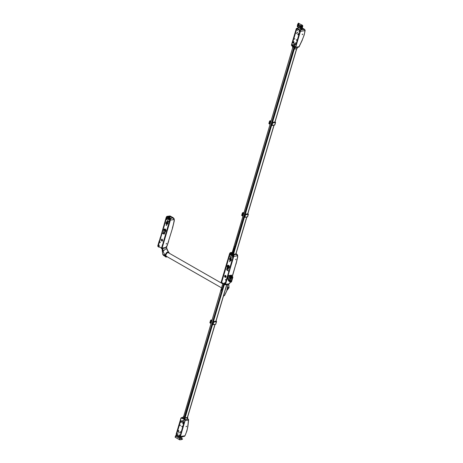 <?xml version="1.0" encoding="UTF-8"?>
<svg xmlns="http://www.w3.org/2000/svg" width="463" height="463" viewBox="0 0 463 463"><rect width="100%" height="100%" fill="white"/><g stroke="black" fill="none" stroke-linecap="round" stroke-linejoin="round"><path stroke-width="0.69" d="M228.514 271.098L228.045 270.826L228.514 271.098M228.409 271.179L228.346 270.71M229.978 261.728L229.503 261.456L229.978 261.728M229.874 261.815L229.804 261.346M224.665 282.8L224.752 283.425M224.358 282.986L224.856 283.269L224.358 282.986M225.637 279.519L225.724 280.144M225.331 279.704L225.828 279.988L225.331 279.704M230.094 256.074L230.18 256.693M229.787 256.259L230.285 256.543L229.787 256.259M231.159 256.681L231.245 257.306L231.211 256.71M230.852 256.867L231.344 257.15L230.852 256.867M231.639 254.939A0.422 0.324 -98.1 0 0 231.749 255.732M231.28 255.177A0.422 0.324 -98.1 0 0 231.894 255.53A0.422 0.324 -98.1 0 0 231.28 255.177M232.657 255.813L232.75 256.433M232.351 255.998L232.848 256.282L232.351 255.998M230.533 254.592L230.62 255.217M230.221 254.777L230.719 255.061L230.221 254.777M225.325 275.398A0.99 0.758 -98.1 0 0 225.603 277.337M224.642 275.971A0.99 0.758 -98.1 0 0 226.077 276.793A0.99 0.758 -98.1 0 0 224.642 275.971M229.879 258.279A1.157 0.891 -98.1 0 0 229.775 259.934L229.689 260.374A1.568 1.204 -98.1 0 0 230.661 260.779A1.568 1.204 -98.1 0 0 231.054 260.628L231.002 260.177A1.157 0.891 -98.1 0 0 231.106 258.516L231.193 258.082A1.568 1.204 -98.1 0 0 230.221 257.671A1.568 1.204 -98.1 0 0 229.827 257.822L230.088 258.244A1.157 0.891 -98.1 0 0 229.839 258.626L229.677 258.649A0.492 0.376 -98.1 0 0 230.088 258.163A1.146 0.88 81.9 0 1 230.452 258.082L230.667 257.717A1.551 1.192 81.9 0 1 230.73 257.741M230.325 257.665A1.568 1.204 -98.1 0 0 230.036 257.793L230.088 258.163M228.548 267.99A1.406 1.076 -98.1 0 0 229.266 267.203A1.406 1.076 -98.1 0 0 229.081 265.803A1.406 1.076 -98.1 0 0 228.051 265.23A1.406 1.076 -98.1 0 0 227.235 266.04A1.406 1.076 -98.1 0 0 227.345 267.301L226.777 269.206A0.833 0.637 -98.1 0 0 227.987 269.894L228.548 267.99M228.161 265.224A1.406 1.076 -98.1 0 0 227.443 266.011A1.406 1.076 -98.1 0 0 227.553 267.273L226.986 269.177A0.833 0.637 -98.1 0 0 227.605 270.346M226.285 266.717L229.949 253.869L231.211 253.655M229.949 253.869L226.957 264.454M232.721 259.239L232.403 259.141L233.369 255.883L230.557 253.932L230.053 253.99M231.095 253.84L230.742 253.892M233.699 255.836L233.115 255.57M233.369 255.883L233.67 255.987M227.837 279.091L226.795 279.235L225.313 284.236L225.001 284.132L230.487 266.271M222.79 278.512L221.69 282.239L222.014 282.771L225.001 284.132M230.626 266.306L230.314 266.202L229.59 268.638L229.903 268.743M232.403 259.141L232.183 259.876L232.582 259.211M223.843 274.964L226.17 266.85M222.738 278.685L223.727 275.091M232.241 257.15L232.808 257.272L232.831 256.953L232.264 256.832L232.814 257.202M230.418 260.704A1.568 1.204 -98.1 0 0 230.765 260.756M233.039 255.35L230.765 253.903M227.269 279.01L227.64 279.004L228.612 275.56L227.64 279.015A4.167 1.366 -163.5 0 0 228.537 279.316M227.327 279.044L227.64 278.836M228.247 275.612L227.269 278.911M228.028 265.27L227.374 266.561M221.69 282.239L222.674 278.645M228.317 265.235L227.894 266.659L227.391 266.729M230.314 266.202L232.183 259.876L232.501 259.98M226.853 264.332L229.989 253.944M227.512 278.095L227.721 278.581M227.906 277.95L227.541 278.008M229.521 275.989A4.167 1.366 -163.5 0 1 228.624 275.688M231.477 275.155L231.523 275.948M227.97 277.736L227.64 277.661M225.805 275.63L225.336 277.268M225.516 275.439L225.059 277.036M230.996 260.183A1.146 0.88 81.9 0 1 230.493 260.356L230.279 260.721A1.551 1.192 81.9 0 1 229.706 260.333L229.793 259.876A1.146 0.88 81.9 0 1 229.677 258.649M231.054 260.495A1.372 1.053 81.9 0 1 230.84 260.553A1.372 1.053 81.9 0 1 230.597 260.553L230.383 260.443M230.059 258.013A1.372 1.053 81.9 0 1 230.458 257.839A1.372 1.053 81.9 0 1 230.626 257.833M231.309 259.02A0.492 0.376 -98.1 0 0 231.274 259.731M231.159 258.962L230.724 260.125L229.787 259.483L230.215 258.313L231.159 258.962M231.072 258.898L231.002 259.384M230.915 259.326L229.787 259.483M231.216 260.466L230.476 260.634M227.611 270.346L227.154 270.085M232.663 253.886L232.119 254.673M231.917 255.356L231.824 255.669M232.64 254.702L232.71 254.083M228.67 265.374L227.784 268.366A0.978 0.538 -60.2 0 1 226.957 269.333M231.934 253.689L231.326 254.222M231.633 253.521L231.031 254.054M228.363 265.241L227.483 268.199A0.978 0.538 -60.2 0 1 227.067 268.905M232.276 254.766L232.461 254.077M232.837 254.673L232.391 254.829M229.318 266.966L228.977 266.995A1.545 1.186 81.9 0 1 228.896 265.704A1.545 1.186 81.9 0 1 228.93 265.6L228.033 268.945A0.573 0.44 81.9 0 1 228.195 269.194M225.313 275.404L224.908 276.781M227.842 277.962L227.547 277.985M228.959 286.834L228.971 286.985A112.457 61.961 -60.2 0 1 228.739 284.236A112.295 61.874 119.8 0 0 228.959 286.834L228.786 284.213M227.46 288.165L229.011 286.904L229 287.755L226.997 290.353L228.994 287.425M162.866 233.537L162.391 233.265L162.866 233.537M162.762 233.624L162.692 233.155M166.57 225.458L166.101 225.186L166.57 225.458M166.472 225.539L166.402 225.07M164.921 230.429L165.112 229.995L164.921 230.429M159.324 245.778L158.826 245.494L159.324 245.778M159.22 245.934L159.133 245.309M160.296 242.496L159.799 242.213L160.296 242.496M160.192 242.653L160.105 242.027M169.007 221.488L168.509 221.204L169.007 221.488M168.908 221.644L168.816 221.019M167.942 220.88L167.444 220.591L167.942 220.88M167.855 221.025L167.756 220.411M168.491 219.254A0.422 0.324 81.9 0 1 167.878 218.901A0.422 0.324 81.9 0 1 168.491 219.254M168.324 219.456L168.353 219.456A0.422 0.324 81.9 0 1 168.231 218.669M167.317 218.791L166.819 218.507L167.317 218.791M167.218 218.947L167.126 218.322M169.446 220.006L168.949 219.722L169.446 220.006M169.342 220.162L169.255 219.537M162.669 240.517A0.99 0.758 81.9 0 1 161.24 239.701A0.99 0.758 81.9 0 1 162.669 240.517M162.195 241.061A0.99 0.758 81.9 0 1 161.923 239.128M167.919 222.83A1.157 0.891 81.9 0 1 167.149 224.109L166.993 224.503A1.568 1.204 81.9 0 1 165.893 223.351L166.159 223.079A1.157 0.891 81.9 0 1 166.923 221.8L167.085 221.401A1.568 1.204 81.9 0 1 168.185 222.558L167.919 222.83M164.197 234.075A0.833 0.637 81.9 0 1 163.584 232.901L163.943 231.025A1.406 1.076 81.9 0 1 163.827 229.764A1.406 1.076 81.9 0 1 164.649 228.959A1.406 1.076 81.9 0 1 165.679 229.532A1.406 1.076 81.9 0 1 165.864 230.933A1.406 1.076 81.9 0 1 165.146 231.72L164.585 233.624A0.833 0.637 81.9 0 1 163.375 232.93L163.943 231.025M164.145 230.996A1.406 1.076 81.9 0 1 164.035 229.735A1.406 1.076 81.9 0 1 164.753 228.948M170.511 216.887L170.286 216.499L170.876 216.834L168.48 217.39L170.297 218.6A2.697 2.066 81.9 0 1 170.199 219.983L161.911 247.96L161.222 247.902M166.396 222.477A1.157 0.891 81.9 0 1 166.582 222.09M166.477 224.057A1.568 1.204 81.9 0 1 166.101 223.322L166.223 223.189M166.894 219.566L166.611 219.121M167.236 217.645L170.291 219.566M167.039 230.152L166.501 232.467M164.226 239.649L164.058 240.708M163.352 242.612L163.011 244.261M161.367 247.902L158.612 246.495L158.178 245.841L162.808 230.429M163.491 242.641L163.173 242.537L162.854 244.279M164.365 239.684L164.052 239.579L163.908 240.731M167.178 230.18L166.865 230.076L166.35 232.484M169.921 219.265L169.666 219.445L170.268 219.717M167.363 217.627L169.637 219.08M167.155 217.656L166.651 217.72L165.69 220.973L166.587 217.674M165.523 221.534L165.69 220.973M162.924 230.296L165.407 221.667M166.952 219.468L166.489 218.999L166.952 219.468M167.207 217.627L166.651 217.72M168.648 217.483L168.202 217.755A0.897 0.498 -60.2 0 1 168.081 218.044M168.248 217.604L168.509 217.292M164.625 229L163.971 230.152M162.131 241.055L161.691 240.806M164.909 228.965L164.533 230.238L163.971 230.319M168.48 217.743L168.439 217.888A0.897 0.498 -60.2 0 1 168.318 218.177M164.052 239.579L166.142 232.519L166.454 232.617M163.173 242.537L163.699 240.76L164.012 240.864M161.599 247.861L162.646 244.308L162.964 244.412M162.455 240.899L161.94 240.604M160.487 236.981L159.735 239.527A4.167 1.366 16.5 0 0 159.88 240.106M161.5 240.505L162.519 240.731M165.91 230.719L165.563 230.753A1.545 1.186 81.9 0 1 165.482 229.463A1.545 1.186 81.9 0 1 165.528 229.33L164.62 232.704A0.573 0.44 81.9 0 1 164.782 232.953M168.387 221.366L168.816 221.551A1.794 1.377 81.9 0 1 168.873 221.627M167.027 224.486A1.551 1.192 81.9 0 1 166.448 224.208L166.477 223.739A1.146 0.88 81.9 0 1 166.229 222.529A0.492 0.376 -98.1 0 0 166.57 221.962A1.146 0.88 81.9 0 1 166.906 221.818L167.085 221.412A1.551 1.192 81.9 0 1 167.322 221.47M167.548 223.947A1.146 0.88 81.9 0 1 167.218 224.08L167.172 224.104M167.687 221.702L167.658 222.165A1.146 0.88 81.9 0 1 167.878 222.57A0.492 0.376 -98.1 0 0 167.907 223.305M167.71 222.558L167.421 223.808L166.431 223.345L166.715 222.095L167.71 222.558M167.826 221.846L167.838 222.136A1.146 0.88 81.9 0 1 168.052 222.547L167.878 222.57M167.699 222.553L167.565 223.189M167.554 223.183L166.431 223.345M166.518 223.849A1.372 1.053 81.9 0 1 166.246 223.288M169.383 218.785L169.695 218.623L169.707 218.97M164.463 233.867L163.902 233.96M168.688 218.391L169.788 218.137M168.329 219.445L168.48 218.924M168.983 218.559L170.089 218.31M169.446 219.78L169.14 219.827M168.862 253.006A2.222 1.221 119.8 0 0 168.04 252.526A2.222 1.221 119.8 0 0 168.017 252.526A2.222 1.221 119.8 0 0 166.356 253.95A2.222 1.221 119.8 0 0 166.003 256.085A2.222 1.221 119.8 0 0 166.83 256.548M167.947 252.538A2.101 1.157 -60.2 0 1 168.318 252.63A2.101 1.157 -60.2 0 1 168.52 252.81M167.131 256.716A2.529 1.395 -60.2 0 1 166.755 256.826A2.529 1.395 -60.2 0 1 165.818 254.777A2.529 1.395 -60.2 0 1 168.098 252.248A2.529 1.395 -60.2 0 1 169.157 253.174A2.697 1.487 119.8 0 0 168.648 252.132A2.697 1.487 119.8 0 0 168.023 252.028A2.697 1.487 119.8 0 0 165.777 254.222A2.697 1.487 119.8 0 0 165.968 256.809L163.491 255.391L162.762 254.361A6.847 3.403 52 0 1 162.692 253.921L162.038 248.475M162.716 240.06L162.472 240.882M162.999 251.426L165.291 255.808L162.999 251.426L162.635 248.388M166.495 256.352A2.101 1.157 -60.2 0 1 166.234 256.271A2.101 1.157 -60.2 0 1 165.968 255.998M166.09 256.867L165.146 256.34M165.169 256.624L166.362 256.93M167.241 250.251L166.709 248.689M166.68 248.405L168.468 252.028A2.697 1.487 -60.2 0 1 168.555 252.086M166.651 248.035L168.208 251.797M303.23 29.615L302.437 27.988A4.069 2.24 119.8 0 0 301.992 28.318M302.217 27.983A4.167 2.292 119.8 0 1 302.374 27.878L303.265 29.609L302.374 27.89A4.15 2.286 119.8 0 0 302.212 28M297.842 28.677L297.848 28.619A4.069 2.24 -60.2 0 1 298.525 27.618M301.193 29.14A4.069 2.24 119.8 0 0 300.603 29.985M300.203 30.043L297.831 28.683A4.167 2.292 -60.2 0 1 298.537 27.624M301.077 29.082A4.167 2.292 119.8 0 0 300.446 30.008A4.15 2.286 119.8 0 1 301.089 29.088M298.016 29.088L297.831 28.683M293.716 42.903L293.826 41.612M293.322 42.463L293.478 42.914L293.82 42.746L293.721 41.601L293.53 42.434M298.184 34.835L298.294 33.544M297.784 34.395L297.94 34.847L298.282 34.679L298.184 33.533L297.993 34.366M302.397 34.164L302.223 34.465M296.534 39.61L296.488 40.264L296.534 39.61M296.586 40.217L296.499 39.598M295.614 42.718L295.568 43.366L295.614 42.718M295.666 43.325L295.579 42.7M294.757 38.597L294.711 39.245L294.757 38.597M294.815 39.205L294.723 38.579M297.657 32.3L297.616 32.948L297.628 32.306M296.424 32.977L296.378 33.625L296.424 32.977M296.476 33.585L296.389 32.96M299.115 30.888L299.075 31.536L299.115 30.888M299.173 31.496L299.086 30.871M297.344 29.869L297.298 30.523L297.344 29.869M297.396 30.477L297.31 29.858M294.138 43.337A0.816 0.625 -98.1 0 0 294.017 43.4L292.865 42.891L292.674 42.116L296.615 29.03M296.372 44.234L295.857 43.997L295.701 44.517L294.757 43.973A0.816 0.625 -98.1 0 0 293.808 43.435M297.02 28.856L296.575 28.955L296.916 29.21L297.067 28.694L298.016 29.233A0.816 0.625 -98.1 0 0 298.959 29.777L300.261 31.067M294.022 42.064L293.623 42.121M300.082 30.39L300.267 30.928L299.978 30.761M296.025 44.095L295.701 44.517M297.067 28.694L298.224 29.204A0.816 0.625 -98.1 0 0 298.838 29.846M298.959 29.777L300.001 30.222M295.064 47.058L294.653 47.116L295.041 47.336A0.492 0.376 -98.1 0 0 295.527 47.093L300.232 31.195A0.735 0.561 -98.1 0 0 299.983 30.286L299.908 30.315M297.333 32.474L297.802 32.746L297.333 32.474M297.883 28.561L297.124 28.683M297.489 28.787L297.854 28.735M180.24 436.962A4.069 2.24 119.8 0 0 180.396 437.587M181.178 438.177L181.704 439.497L181.143 438.247A0.573 0.313 119.8 0 0 180.929 438.131L180.657 438.172A0.573 0.313 119.8 0 0 180.142 438.739L179.812 439.85L179.916 438.687A0.735 0.405 -60.2 0 1 180.582 437.957L180.854 437.917A0.735 0.405 -60.2 0 1 181.021 437.946A0.735 0.405 -60.2 0 1 181.126 438.067L182.538 436.632M180.113 436.979A4.167 2.292 119.8 0 0 180.229 437.489M177.682 436.036A4.167 2.292 -60.2 0 1 177.572 435.527M180.101 436.568A4.15 2.286 119.8 0 0 180.101 436.592L178.596 436.117A0.816 0.625 -98.1 0 0 177.653 435.573L176.704 435.035L176.513 434.259L180.454 421.174M180.124 436.979A4.15 2.286 119.8 0 0 180.246 437.5M183.29 422.887L183.134 422.435L182.792 422.603L182.891 423.755L183.29 422.887M178.828 430.955L178.672 430.503L178.33 430.671L178.429 431.817L178.828 430.955M183.331 421.724L183.493 421.168M186.068 426.585L186.56 426.516L186.334 426.232L186.068 426.585L186.236 426.307M180.078 425.74L180.124 425.092L180.078 425.74M180.321 425.728L180.229 425.103M180.998 422.632L181.045 421.984L180.998 422.632M181.241 422.621L181.149 421.996M181.855 426.753L181.895 426.105L181.855 426.753M182.092 426.741L182.005 426.116M178.95 433.05L178.996 432.401L178.95 433.05M180.188 432.373L180.234 431.724L180.188 432.373M180.431 432.361L180.339 431.736M177.497 434.468L177.537 433.814L177.497 434.468M177.734 434.45L177.647 433.831M179.268 435.48L179.314 434.832L179.268 435.48M179.511 435.469L179.418 434.844M184.158 423.066L183.805 422.95L183.956 422.43L182.804 421.92L184.112 423.211M180.859 421L180.414 421.099L180.755 421.353L180.911 420.838L181.855 421.376A0.816 0.625 -98.1 0 0 182.804 421.92M180.911 420.838L182.063 421.347A0.816 0.625 -98.1 0 0 182.677 421.984M182.995 423.709L183.099 422.424M178.527 431.776L178.637 430.486M177.983 435.48A0.816 0.625 -98.1 0 0 177.856 435.544L177.653 435.573M180.217 436.372L179.696 436.14L179.546 436.655M177.85 434.207L177.555 434.248M181.577 421.07L183.394 420.641L181.34 420.931M180.541 432.025A0.654 0.504 -98.1 0 0 180.234 431.915M179.279 432.876L178.805 432.604L179.279 432.876M184.98 418.072L224.329 284.537L185.061 418.06M184.737 416.966L184.587 416.989A0.978 0.324 16.5 0 0 184.396 417.053L221.765 290.909M184.396 417.053L183.441 417.192L222.79 283.657L223.409 283.564M223.583 283.669L222.969 283.755M183.441 417.192L222.79 283.657M226.864 284.542L223.525 295.811L226.864 284.542M223.409 295.938L224.509 295.458L226.627 291.077A4.572 2.518 119.8 0 0 227.292 288.929L227.854 284.404M230.643 276.903L230.586 277.296M230.58 277.285L230.632 277.516A0.619 0.475 81.9 0 0 230.777 277.69M230.192 278.986L230.198 278.39M229.706 280.242L229.758 279.872M232.669 277.077L232.791 277.487L232.304 277.557L229.712 275.902L230.429 275.526L230.719 275.786M230.632 281.961L228.259 280.37L229.607 275.699M232.791 277.487L231.477 281.926L230.956 282.054M232.304 277.557L230.991 281.996L231.419 281.99M231.488 276.538L232.119 276.324L231.558 275.954L231.141 276.012L232.061 276.527M229.712 275.902L228.311 280.63M231.431 277.464L231.396 277.378A0.509 0.394 81.9 0 1 231.118 278.286L230.175 277.742A0.509 0.394 81.9 0 1 230.447 276.816L231.396 277.36L230.487 276.92A0.382 0.295 -98.1 0 0 230.279 277.621L231.228 278.159A0.382 0.295 -98.1 0 0 231.431 277.464L230.487 276.92L231.193 277.343L230.996 278.008L230.285 277.603L230.36 276.938L230.314 277.569L231.025 277.979L231.193 277.343M230.557 280.422L229.607 279.884A0.382 0.295 -98.1 0 0 229.405 280.578L230.348 281.116A0.382 0.295 -98.1 0 0 230.557 280.422L229.607 279.884L230.314 280.3L230.117 280.966L229.411 280.561L229.48 279.895L229.44 280.526L230.146 280.937L230.325 280.329L229.48 279.895M232.073 276.243L231.529 275.989M232.779 276.92L231.685 276.984L230.568 276.168L232.692 277.088M231.211 275.994L230.562 275.815L230.615 276.122L231.749 276.77L232.721 276.862L232.137 276.527A0.573 0.313 119.8 0 1 232.241 276.533L232.727 277.106M230.852 282.1L231.228 282.042M230.366 275.983L232.322 277.111M234.116 248.567L233.508 248.22L233.942 246.744L235.279 247.508L234.845 248.984L234.237 248.637L234.498 247.751L234.243 248.608M233.942 246.744L235.221 246.559M222.13 289.236L222.541 289.41L221.927 289.925M222.188 289.236L221.43 288.987L220.996 290.463L222.344 291.227M222.147 289.01L221.765 289.068L222.101 289.167M222.576 289.306L222.825 289.618M222.159 289.404L222.784 289.751M222.188 288.877L221.43 288.987M221.777 290.22L222.043 289.334M222.767 289.751L222.333 291.233M224.011 284.027L223.675 283.86L222.072 289.271L222.553 289.387M224.034 284.369L222.466 289.317M298.328 23.237L302.362 25.199L298.259 23.219L297.425 26.889L301.153 29.123L301.974 28.949L301.98 28.237M302.576 25.72L302.542 25.396L301.951 25.482L301.153 29.123M301.992 26.704L302.432 26.622M301.714 29.042L301.222 29.111M297.234 26.466L301.019 28.631M299.706 26.107L299.683 26.466A0.619 0.475 81.9 0 1 299.671 26.298M298.6 26.003L298.502 25.789A0.619 0.475 81.9 0 1 298.519 25.436L298.757 24.632L298.363 25.459M300.771 25.795L300.423 26.976A0.382 0.295 -98.1 0 0 300.979 27.294L301.326 26.113A0.382 0.295 -98.1 0 0 300.771 25.795L300.279 26.941A0.486 0.376 -98.1 0 0 300.991 27.346L300.869 27.143A0.619 0.475 81.9 0 1 300.886 26.79L301.124 25.98L300.73 26.808M298.056 25.621A0.382 0.295 -98.1 0 0 298.612 25.94L298.965 24.759A0.382 0.295 -98.1 0 0 298.409 24.441L297.912 25.587A0.486 0.376 -98.1 0 0 298.623 25.992L298.571 24.562L298.114 25.639L298.594 25.928L298.068 25.627L298.334 24.742L298.861 25.048L298.6 25.916M302.623 26.732L302.015 27.496L302.432 27.439L302.623 26.732M301.998 27.525L302.432 27.439M302.553 26.026L302.761 25.76L302.264 25.778L301.824 26.264L302.189 25.801M302.553 25.98L301.969 26.327L301.552 27.751A0.602 0.336 119.8 0 0 301.772 28.243L302.246 27.502M301.76 27.386L302.067 26.634L302.57 26.698M166.315 244.036L166.576 243.428L166.315 244.036M168.544 217.164L170.268 218.154A0.411 0.313 81.9 0 1 170.471 218.472A2.94 2.257 81.9 0 1 170.378 220.081L162.091 248.064A0.816 0.625 81.9 0 1 161.28 248.463L161.165 248.139L161.882 248.041M161.79 248.18L161.344 248.243A0.573 0.44 -98.1 0 0 161.911 247.96M166.512 217.714L160.586 237.033L166.119 217.645A2.94 2.257 81.9 0 1 166.871 216.412A0.411 0.313 81.9 0 1 167.172 216.383L167.953 216.829L170.286 216.499M169.99 215.989L169.487 216.042A0.411 0.313 81.9 0 1 169.788 216.013L172.884 217.784A0.411 0.313 81.9 0 1 173.087 218.096L174.024 219.566A0.816 0.619 -20.4 0 0 174.198 218.941L174.296 220.799L172.572 227.964L168.439 241.385A48.175 26.541 -60.2 0 1 166.865 246.125A1.632 0.897 -60.2 0 1 165.441 247.589L162.091 248.064M170.222 216.719L167.953 216.829M166.298 217.749A2.697 2.066 81.9 0 1 166.923 216.672L167.89 217.049M159.353 246.924L159.029 247.178L158.201 246.704A0.816 0.625 81.9 0 1 157.831 245.627L159.313 240.627L159.7 240.702M159.741 240.569L159.313 240.627M158.219 245.697L159.486 240.731M159.098 246.958L158.554 246.443M158.01 245.731A0.573 0.44 -98.1 0 0 158.271 246.484M159.648 247.092L159.029 247.178M173.804 218.993A0.816 0.602 -42.1 0 0 173.66 218.183L173.162 217.714M169.811 216.765L169.938 217.228M166.46 243.422L166.171 243.926M170.378 220.081L174.024 219.566A0.816 0.619 -20.3 0 0 174.198 218.941L173.15 217.697L170.025 215.978L167.004 216.348M170.071 216.013L170.413 216.14L170.071 216.013M173.046 217.72A0.411 0.388 23.1 0 1 173.249 217.853L170.471 218.472M235.939 259.176L235.655 259.679M235.98 259.164L235.719 259.778L235.98 259.164M232.576 253.817L230.574 252.653A0.411 0.313 -98.1 0 0 230.273 252.682A2.94 2.257 -98.1 0 0 229.521 253.915L221.233 281.898A0.816 0.625 -98.1 0 0 221.609 282.98L222.107 282.824M221.673 282.754A0.573 0.44 81.9 0 1 221.412 282.002L221.627 281.973M230.331 252.943L230.331 252.943A2.697 2.066 -98.1 0 0 229.7 254.019L221.412 282.002M232.235 253.863L230.574 252.914M232.64 253.597L232.304 253.643M233.398 253.909L232.895 253.979L233.676 254.424L236.454 253.99A0.411 0.388 23.1 0 1 236.651 254.123L237.068 254.453A0.816 0.602 -42.1 0 1 237.189 254.552L236.552 253.973L236.489 254.372A0.411 0.313 -98.1 0 0 236.292 254.054M232.189 276.498L235.789 264.344A48.175 26.541 119.8 0 0 237.49 257.266A3.264 1.8 119.8 0 0 237.426 255.836L233.78 256.352L228.068 275.641L233.607 256.253A2.697 2.066 -98.1 0 0 233.705 254.876L232.895 253.979M228.068 275.641L231.645 275.132L231.598 275.971M228.097 279.177L226.795 279.235M224.173 284.004L223.855 284.265L224.682 284.739A0.816 0.625 -98.1 0 0 225.493 284.334L226.974 279.339M231.604 275.138L231.5 275.589M225.313 284.236A0.573 0.44 81.9 0 1 224.746 284.514L225.192 284.45M223.918 284.039L224.746 284.514M233.78 256.352A2.94 2.257 -98.1 0 0 233.873 254.743A0.411 0.313 -98.1 0 0 233.676 254.424M237.426 255.836A0.816 0.619 -20.3 0 0 237.6 255.217A0.816 0.619 -20.4 0 1 237.426 255.836L236.489 254.372L233.873 254.743M221.783 283.078L222.402 282.991M237.212 255.263A0.816 0.602 -42.1 0 0 237.189 254.552L237.6 255.217A0.816 0.619 -20.3 0 0 237.363 254.951M236.454 253.99L236.008 253.736M233.323 255.437L233.717 255.096A0.654 0.359 -60.2 0 0 233.283 255.686M234.151 251.368L233.856 251.224L233.045 253.961L234.562 248.828M224.069 284.386L223.687 285.549L223.982 285.7M183.938 436.296L184.951 435.81L184.349 436.377L179.829 437.02A0.978 0.752 -98.1 0 1 179.517 436.979L179.586 436.754A0.735 0.561 -98.1 0 0 180.223 436.354L184.928 420.456A0.492 0.376 -98.1 0 0 184.708 419.808L184.465 419.669M184.158 418.934L183.25 418.847M184.378 418.187L184.222 418.205A0.978 0.324 16.5 0 0 184.037 418.274L184.355 418.251M184.326 419.125L184.725 419.067M184.442 419.189L184.789 419.559L187.121 419.229A0.897 0.295 16.5 0 0 187.33 419.113L187.746 417.707A0.897 0.295 -163.5 0 1 187.538 417.823L187.121 419.229M183.082 418.413L182.972 418.888L183.111 418.43M182.908 417.452L181.641 417.759L182.983 418.737M181.826 417.609L182.723 418.031M183.226 416.85L182.596 418.048M187.538 417.36L185.102 417.927L187.538 417.823L185.131 417.939M185.206 418.158L184.789 419.559M183.232 418.917L181.82 418.158L181.085 418.257L176.374 434.155A0.735 0.561 -98.1 0 0 176.629 435.064L176.559 435.289A0.978 0.752 -98.1 0 1 176.2 434.051L180.911 418.153A0.735 0.561 -98.1 0 1 181.641 417.794L181.959 418.234L181.571 418.014A0.492 0.376 -98.1 0 0 181.085 418.257M185.102 417.927L184.696 419.165M183.25 416.868L182.914 418.147L184.453 417.927M184.413 418.054L182.914 418.147M182.914 418.263L182.769 418.766M294.607 47.348L294.456 49.09L294.972 47.591L294.555 47.353M292.332 45.715L293.652 46.254L291.869 45.785M293.339 46.294L293.206 46.751L294.456 46.578M293.206 46.751L292.512 48.002L292.72 46.734L291.823 45.791M294.827 45.328A0.897 0.295 16.5 0 0 294.688 45.293L294.109 44.957L292.292 45.212L293.716 46.028L294.659 45.895M295.556 47L294.937 46.728L295.666 46.624M294.937 46.728L294.647 47.041M294.96 47L295.469 47.22M292.292 45.212L292.639 45.675M294.561 46.995L294.873 46.948M186.051 426.683L186.294 426.255M186.057 426.707L186.323 426.249M179.829 437.02A0.978 0.752 -98.1 0 0 180.396 436.453L184.951 435.81A22.455 12.374 119.8 0 0 186.734 431.041A22.455 12.374 119.8 0 0 187.723 426.521A0.735 0.365 7.8 0 0 187.92 426.319L186.907 430.949L184.997 435.706M187.723 426.521A87.773 48.36 119.8 0 0 188.4 420.091L185.107 420.554L180.396 436.453M185.107 420.554A0.735 0.561 -98.1 0 0 184.772 419.588L184.604 419.339M184.708 419.808L184.39 419.368M177.034 435.22L176.559 435.289M184.772 419.588L188.065 419.119A0.735 0.561 -98.1 0 1 188.4 420.091A0.735 0.405 4.1 0 0 188.603 419.837A0.735 0.735 0 0 0 188.233 419.148A0.735 0.405 119.8 0 0 188.065 419.119L187.434 418.76M179.586 436.754L179.985 436.702M302.715 34.372L302.495 34.088L302.206 34.586L302.715 34.372M302.478 34.106L302.258 34.615L302.455 34.112M299.023 46.676L298.994 46.728A87.773 48.36 119.8 0 0 302.235 39.934L304.127 35.211L305.163 30.442A0.735 0.365 -172.5 0 1 304.967 30.651L304.48 29.366L302.692 28.341M294.653 47.116L294.972 47.556A0.735 0.561 -98.1 0 0 295.701 47.197L300.412 31.299A0.978 0.752 -98.1 0 0 300.053 30.06L299.983 30.286M298.143 28.139L296.783 28.33A0.978 0.752 -98.1 0 1 297.096 28.37L297.026 28.596A0.735 0.561 -98.1 0 0 296.389 28.995L292.674 42.116M296.783 28.33A0.978 0.752 -98.1 0 0 296.21 28.897L291.505 44.795A0.735 0.561 -98.1 0 0 291.84 45.762L292.251 45.982M295.105 44.17A87.773 48.36 -60.2 0 1 294.972 44.431L291.678 44.894A0.492 0.376 -98.1 0 0 291.904 45.542L292.222 45.982M291.678 44.894L296.389 28.995M303.601 29.557L302.999 29.001M303.653 29.377L300.053 30.06M302.646 28.249L304.648 29.395A0.735 0.405 -60.2 0 0 304.48 29.366L303.682 29.545M297.096 28.37L298.085 28.231M303.537 29.568L303.161 29.354M297.026 28.596L297.935 28.469M294.983 44.801A0.492 0.376 -98.1 0 1 294.972 44.431L295.081 44.471M294.358 46.919L292.853 47.133L231.946 253.44L232.721 253.33M292.853 47.133L231.946 253.44M293.027 47.232L293.982 47.099L234.886 246.611M293.982 47.099A0.978 0.324 -163.5 0 1 294.173 47.029L294.329 47.006M294.653 47.973L233.306 254.216L235.817 253.99L246.738 217.13M294.387 48.013L233.485 254.32M210.92 321.27L210.966 320.575L210.92 321.27M211.099 321.299L210.995 320.57M210.393 323.047L210.445 322.346L210.393 323.047M210.572 323.07L210.468 322.346M211.84 320.616L211.579 320.737A0.77 0.59 81.9 0 1 210.549 321.357L210.376 321.953A0.77 0.59 81.9 0 1 210.792 323.4L209.855 322.775L210.596 320.263L212.054 319.898M211.14 320.691L211.111 321.189L211.14 320.691M210.619 322.468L210.584 322.966L210.619 322.468M212.806 324.488L213.565 321.617L216.042 321.137M211.828 320.622L210.787 320.078M212.714 324.499L213.044 324.604L213.79 322.092L213.565 321.617M242.728 213.9L242.774 213.206L242.728 213.9M242.901 213.929L242.797 213.206M242.201 215.677L242.247 214.982L242.201 215.677M242.375 215.7L242.271 214.977M243.642 213.252L243.382 213.368A0.77 0.59 81.9 0 1 242.352 213.987L242.178 214.583A0.77 0.59 81.9 0 1 242.595 216.03L241.657 215.411L242.404 212.893L243.856 212.529M242.948 213.327L242.913 213.819L242.948 213.327M242.421 215.098L242.386 215.596L242.421 215.098M244.609 217.118L245.367 214.247L247.844 213.767M243.631 213.252L242.595 212.708M244.516 217.13L244.852 217.234L245.593 214.722L245.367 214.247M269.929 122.058L269.975 121.364L269.929 122.058M270.108 122.087L270.004 121.364M269.402 123.835L269.449 123.141L269.402 123.835M269.582 123.864L269.478 123.135M270.786 121.63L270.589 121.532A0.77 0.59 81.9 0 1 269.559 122.145L269.379 122.747A0.77 0.59 81.9 0 1 269.802 124.194L268.858 123.569L269.605 121.051L271.063 120.687M270.149 121.485L270.01 121.96L270.149 121.485M269.622 123.256L269.593 123.754L269.622 123.256M271.816 125.276L272.574 122.406L275.051 121.931M270.768 121.63L269.796 120.866M270.502 122.585L269.408 122.741L270.502 122.585M271.717 125.288L272.053 125.398L272.8 122.88L272.574 122.406M181.259 438.311L181.473 438.779M181.623 439.121L182.549 438.941L181.207 438.085M182.399 439.121L181.739 439.387M179.476 439.705L175.303 437.344L175.651 436.163A0.654 0.359 -60.2 0 1 176.241 435.509L176.577 435.463A0.654 0.359 -60.2 0 1 176.727 435.486A0.654 0.359 -60.2 0 1 176.82 435.596M179.441 439.711L179.789 438.53A0.654 0.359 -60.2 0 1 180.379 437.876L180.715 437.83A0.654 0.359 -60.2 0 1 180.865 437.853A0.654 0.359 -60.2 0 1 180.877 437.865M181.693 439.526L181.143 438.247M179.812 439.85L181.675 439.584M179.586 439.798L179.8 438.623A0.735 0.405 119.8 0 1 180.46 437.888L180.738 437.848A0.735 0.405 119.8 0 1 180.906 437.876A0.735 0.405 119.8 0 1 180.958 437.923M175.309 437.321L175.599 436.215A0.735 0.405 -60.2 0 1 176.264 435.486L176.536 435.446A0.735 0.405 -60.2 0 1 176.704 435.475A0.735 0.405 -60.2 0 1 176.721 435.486L180.865 437.853M176.64 435.451A0.735 0.405 119.8 0 0 176.588 435.405A0.735 0.405 119.8 0 0 176.42 435.382L176.143 435.417A0.735 0.405 119.8 0 0 175.483 436.152L175.269 437.327M175.153 437.257L175.448 436.129M226.233 266.891L224.144 273.957M223.791 275.138L223.264 276.915M228.004 275.601L226.934 279.218M228.421 275.589L227.796 277.69M231.674 253.724L231.378 253.556M231.378 254.048L231.083 253.88M227.784 268.366L227.483 268.199M232.733 254.39L232.438 254.222M229.098 265.831A1.377 1.059 -98.1 0 0 229.22 266.977L229.006 267.695M228.699 267.932L228.977 266.995M166.865 230.076L169.962 219.612M165.47 221.713L163.595 228.033M162.872 230.476L158.282 245.963M165.69 229.555A1.377 1.059 -98.1 0 0 165.806 230.736L165.604 231.425M165.291 231.662L165.563 230.753M169.169 218.438L168.873 218.27M167.184 256.751L165.968 256.809A2.697 1.487 119.8 0 0 166.593 256.907M162.739 254.239L165.291 255.808A2.697 1.487 -60.2 0 1 167.843 251.93A2.697 1.487 -60.2 0 1 168.468 252.028L169.209 253.209M166.564 246.953A81.98 45.171 -60.2 0 1 166.668 248.33A112.625 62.054 119.8 0 0 166.692 248.7A5.145 2.836 119.8 0 0 163.231 251.409L162.866 248.359M166.732 256.884A2.697 1.487 119.8 0 0 167.137 256.722M162.976 244.261L163.456 242.635M164.018 240.714L164.319 239.672M166.026 257.034L166.425 256.977M166.657 246.82L166.668 248.33M296.679 29.076L292.778 42.237M296.089 44.135L299.989 30.969M179.933 436.273L183.834 423.113M180.518 421.22L176.623 434.381M184.587 416.989L221.91 290.99M187.353 417.609L214.93 324.499M215.885 321.287L226.766 284.56M223.918 295.863L224.242 295.701M230.678 278.83L230.649 279.496M229.972 278.425L229.775 279.091L229.845 278.425L230.065 279.015M230.777 279.421L230.557 278.83M232.229 277.343L232.82 277.256M230.117 280.966L229.584 279.907M231.251 277.962L230.51 277.545L230.458 276.949M230.557 276.909L230.285 277.603M231.193 277.366L230.36 276.938M230.516 277.545L230.996 278.008M230.244 281.244L229.295 280.7A0.509 0.394 81.9 0 1 229.573 279.774L230.516 280.318A0.509 0.394 81.9 0 1 230.244 281.244L230.256 281.22A0.486 0.376 -98.1 0 0 230.516 280.335L230.516 280.318M229.573 279.774L229.573 279.797A0.486 0.376 -98.1 0 0 229.312 280.682L229.405 280.578M229.295 280.7L230.348 281.116M230.447 276.816L230.447 276.839A0.486 0.376 -98.1 0 0 230.186 277.725L230.279 277.621M230.175 277.742L231.13 278.263A0.486 0.376 -98.1 0 0 231.396 277.378L231.396 277.378M229.445 281.568L229.932 281.903L229.445 281.591M229.92 281.886L229.428 281.516M231.598 276.579L231.066 276.098M231.552 275.942L230.991 276.261M230.481 280.937L229.636 280.503L229.677 279.866M230.285 280.966L230.314 280.3M230.267 281.753L230.858 282.083M230.192 281.95L228.884 281.139M232.218 276.527L231.014 276.162M230.846 277.169L230.713 277.621M229.966 280.127L229.891 280.636M231.674 276.972L230.383 276.156M231.043 275.902A0.573 0.313 119.8 0 0 230.829 275.774L231.28 275.983M232.351 276.915L231.749 276.77M231.679 276.59L232.073 276.533M231.5 276.544L230.95 276.168M229.133 281.105L230.204 281.961L231.205 282.054M228.884 280.983L229.063 281.307M229.741 280.422L229.845 280.057M230.615 277.459L230.724 277.1M230.678 277.071L230.591 277.36M229.746 280.387L229.908 280.092M230.661 277.545L230.782 277.134M234.805 246.854L235.389 247.19M299.683 25.245L299.775 25.911M299.711 26.622L299.179 26.316L299.515 26.796L299.416 26.136L299.515 26.796M298.496 26.067L298.67 24.574M300.863 27.421L301.037 25.928M299.706 26.605L299.416 26.136M299.688 26.096L299.654 26.732L299.561 26.165M299.949 25.21L299.914 25.847L299.821 25.28M300.255 26.935L300.609 25.749A0.509 0.394 81.9 0 1 301.349 26.177L300.996 27.358A0.509 0.394 81.9 0 1 300.255 26.935L300.695 26.096L301.228 26.403L300.967 27.288L300.435 26.981L300.962 27.282L300.938 25.911L300.678 26.952M301.135 25.887L300.695 26.096M298.6 26.084L298.068 25.627M298.768 24.533L298.334 24.742M297.894 25.581L298.241 24.394A0.509 0.394 81.9 0 1 298.982 24.823L298.635 26.003A0.509 0.394 81.9 0 1 297.894 25.581L298.409 24.441M299.81 25.743L299.92 25.378L299.816 25.749M300.996 27.358L300.938 25.911M300.973 27.207L301.338 26.165A0.486 0.376 -98.1 0 0 300.632 25.76L300.609 25.749M298.635 26.003L298.971 24.811A0.486 0.376 -98.1 0 0 298.265 24.406L298.241 24.394M301.754 27.398L301.945 26.802M301.795 27.549L302.432 27.479M297.703 24.302L297.524 24.927M300.886 26.779L300.875 27.143M298.502 25.731L298.861 25.048M302.368 25.887L302.75 25.766M302.594 26.715L302.796 25.789L302.229 25.772L301.401 27.687L301.969 26.327M302.067 26.634L302.524 26.57L302.721 25.772M297.368 25.627A0.602 0.336 -60.2 0 1 297.391 25.39L298.091 23.567M298.774 24.649L298.629 25.789M297.495 25.905L297.906 24.024L297.402 25.396A0.654 0.359 119.8 0 0 297.42 25.835M301.367 27.896A0.573 0.313 -60.2 0 1 301.384 27.676L301.807 26.252M301.372 27.653L301.494 28.191A0.654 0.359 119.8 0 1 301.401 27.687L302.125 25.835M302.368 27.485L302.102 27.994M302.542 26.599L302.05 26.663M301.743 27.439L301.934 26.779M301.552 27.751L301.482 27.734A0.654 0.359 -60.2 0 0 301.575 28.243L301.726 28.266A0.654 0.359 -60.2 0 1 301.575 28.243L301.494 28.191A0.654 0.359 119.8 0 0 301.535 28.214M297.819 23.954L297.385 25.378M298.537 25.448L298.606 25.997M167.172 216.383L169.788 216.013M172.884 217.784L170.268 218.154M168.312 217.46L167.236 217.616M173.127 217.691L170.413 216.14M174.024 219.566A3.264 1.8 -60.2 0 1 174.082 220.99A48.175 26.541 -60.2 0 1 172.381 228.074M168.439 241.385L172.572 227.964M166.865 246.125L164.967 248.058A0.816 0.625 81.9 0 0 165.441 247.589M232.032 252.445L230.574 252.653M225.493 284.334L228.844 283.86A1.632 0.897 119.8 0 0 230.267 282.395A48.175 26.541 119.8 0 0 230.395 282.048M228.844 283.86A0.816 0.625 81.9 0 1 228.369 284.328L225.018 284.809M230.267 282.395L230.533 282.083M235.789 264.344L232.322 276.579M237.49 257.266A0.816 0.365 10.4 0 0 237.698 257.075L237.6 255.217M234.504 249.719L234.197 250.466L234.336 249.499M232.704 256.415L232.831 255.993M233.063 255.217L233.283 254.465M232.767 255.044L232.987 254.291M233.092 253.95L233.884 251.27M224.833 282.974L224.705 283.397M223.45 287.008L223.716 285.613M187.637 417.499A0.897 0.295 -163.5 0 1 187.746 417.707L187.434 417.244M215.052 324.482L187.544 417.342M294.555 48.997L296.887 48.667L297.281 47.336M294.52 49.061L296.887 48.667A0.897 0.295 16.5 0 0 297.096 48.546L297.466 47.307M302.235 39.934A22.455 12.374 119.8 0 0 303.959 35.31A22.455 12.374 119.8 0 0 304.967 30.651L300.412 31.299M295.701 47.197L298.994 46.728A0.735 0.561 -98.1 0 1 298.566 47.151L295.272 47.62M295.417 47.284L295.041 47.336M291.904 45.542L292.309 45.484M294.491 45.177L294.89 45.119M294.173 47.029L235.059 246.582M234.301 250.095L234.18 250.506M247.688 213.918L273.94 125.288M274.895 122.076L296.604 48.783M216.221 321.096L216.406 321.721L213.79 322.092M212.042 319.945L210.92 320.101M213.64 321.658L216.256 321.287M213.044 324.604L215.66 324.233L216.568 321.629L216.296 321.114M212.858 324.795L215.822 324.141L216.343 321.363M215.822 324.141L215.336 324.395M245.448 214.288L248.058 213.918L247.879 213.646M243.845 212.575L242.728 212.737M244.852 217.234L247.462 216.863L248.209 214.352L245.593 214.722M244.661 217.425L247.63 216.771L248.371 214.259L248.058 213.918M248.145 213.999L247.89 213.622M247.63 216.771L247.138 217.025M272.649 122.452L275.265 122.082L275.086 121.804M271.052 120.733L269.929 120.895M272.053 125.398L274.669 125.022L275.416 122.51L272.8 122.88M271.862 125.583L274.831 124.935L275.578 122.417L275.265 122.082M275.352 122.157L275.091 121.781M274.831 124.935L274.345 125.184M180.715 437.83L176.577 435.463M180.379 437.876L176.241 435.509M179.789 438.53L175.651 436.163M182.347 439.3L182.434 439.005M176.264 435.486L175.599 436.215M175.992 435.469L176.536 435.446M175.101 437.199L175.465 436.065A0.573 0.313 -60.2 0 1 175.923 435.515M180.142 438.739L179.8 438.623M176.704 435.475L176.293 435.399M224.034 273.836L226.129 266.769M223.16 276.793L223.687 275.016M221.58 282.117L222.634 278.564M165.58 220.851L166.547 217.593M163.491 227.912L165.36 221.586M158.178 245.841L162.768 230.348M164.579 232.634L163.624 232.767M164.585 233.618L163.705 233.746M165.094 256.305L165.962 257.069M165.98 257.069L166.512 256.988M161.998 248.481L162.716 254.309L163.491 255.391M176.513 434.259L180.414 421.099M216.007 321.258L223.502 295.944M227.929 284.392L226.685 291.082L224.567 295.469L223.496 295.967M229.845 278.425L229.943 279.091M230.117 278.385L230.209 279.05M230.829 278.795L230.921 279.455M230.314 275.52L229.648 275.612M231.431 282.013L230.892 282.089M229.984 280.7L229.712 280.248M230.487 276.961L231.199 277.372L231.159 278.003M230.319 280.329L229.607 279.918M230.811 275.774L230.36 275.925L230.551 276.336M234.857 246.86L235.395 247.167M232.548 253.915L234.128 248.567M301.205 29.14L301.795 29.053M298.259 23.219L298.762 23.15M302.437 27.467L302.64 26.79M300.944 26.073L300.967 27.433M298.317 25.61L298.583 24.718M298.855 25.037L298.571 24.562M168.63 241.275L167.039 246.067M161.61 248.533L164.967 248.058M232.05 252.387L230.406 252.619M228.369 284.328L230.441 282.337M235.98 264.24L237.698 257.075M235.094 246.993L295.162 44.205M295.487 43.111L295.602 42.712M232.733 255.026L232.953 254.274M222.032 291.059L183.238 422.019M183.116 422.43L182.804 423.489M223.305 286.736L223.681 285.561M182.914 417.429L181.756 417.591M297.096 48.546L294.456 49.09M181.664 417.684L181.34 417.73M188.233 419.148L187.451 418.702M187.92 426.319L188.603 419.837M304.648 29.395L305.163 30.442M302.374 39.928L299.115 46.757A0.735 0.735 0 0 1 298.566 47.151M296.719 48.771L275.016 122.047M274.055 125.27L247.809 213.889M246.854 217.112L235.951 253.915M211.539 321.64L211.128 321.698M243.341 214.271L242.93 214.328M270.548 122.429L270.137 122.487M182.549 438.941L182.463 439.237M168.052 252.543L222.738 283.831M166.026 256.085L221.546 287.847"/></g></svg>
